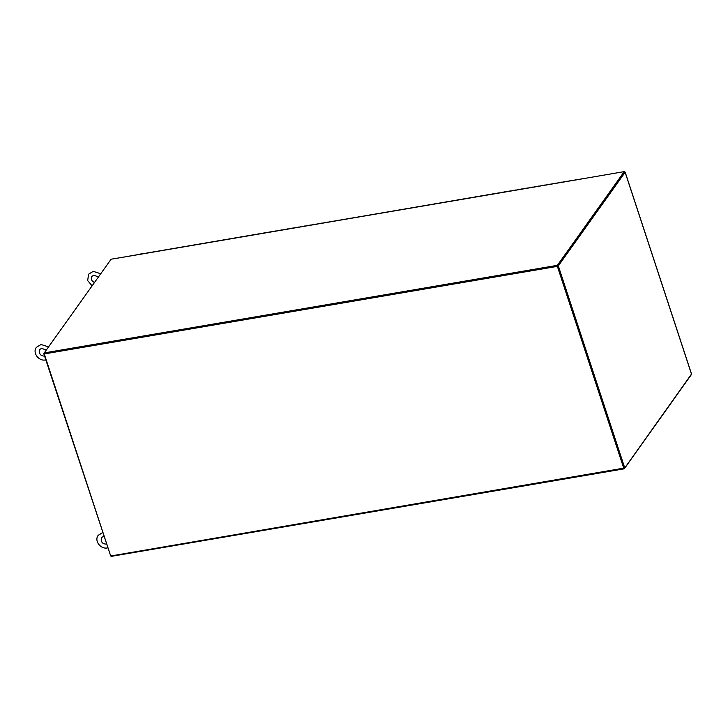 <?xml version="1.0" encoding="UTF-8"?>
<svg xmlns="http://www.w3.org/2000/svg" width="728" height="728" viewBox="0 0 728 728"><rect width="100%" height="100%" fill="white"/><g stroke="black" fill="none" stroke-linecap="round" stroke-linejoin="round"><path stroke-width="1.09" d="M623.814 468.423L557.375 266.357L44.262 353.935L110.702 556.001L624.051 468.095L557.612 266.029L44.49 353.608L44.262 352.907L111.12 259.195L129.884 256.065M557.375 266.357L43.78 353.726L110.611 555.728M691.1 374.993L624.278 468.805L557.612 266.029L624.469 172.327L624.233 171.617L582.8 178.751M129.611 256.11L582.782 178.769M624.233 171.617L557.375 265.329L44.262 352.907M624.415 172.372L557.612 266.029L557.375 265.329M624.278 468.805L111.166 556.383L111.02 555.946M557.612 266.029L558.321 265.902L625.125 172.281L624.378 172.054M691.473 374.101L624.76 467.977L558.321 265.902M624.051 468.095L624.76 467.977M44.299 353.007L43.78 353.726M133.269 255.419L139.403 254.372M578.596 179.416L573.3 180.317M573.063 180.198L567.594 181.29M567.358 181.172L561.889 182.264M561.652 182.146L556.174 183.238M555.937 183.119L550.468 184.211M550.231 184.093L544.762 185.194M544.526 185.067L539.048 186.168M538.811 186.049L533.342 187.142M533.105 187.023L527.627 188.115M527.39 187.997L521.921 189.089M521.685 188.971L516.216 190.063M515.979 189.944L510.501 191.036M510.264 190.918L504.795 192.01M504.559 191.892L499.08 192.984M498.844 192.865L493.375 193.957M493.138 193.839L487.669 194.931M487.432 194.813L481.954 195.905M481.718 195.787L476.249 196.888M476.012 196.76L470.534 197.861M470.297 197.743L464.828 198.835M464.591 198.717L459.122 199.809M458.886 199.69L453.408 200.782M453.171 200.664L447.702 201.756M447.465 201.638L441.996 202.73M441.76 202.612L436.281 203.703M436.045 203.585L430.576 204.677M430.339 204.559L424.861 205.651M424.624 205.533L419.155 206.625M418.919 206.506L413.449 207.598M413.213 207.48L407.735 208.581M407.498 208.454L402.029 209.555M401.792 209.437L396.314 210.529M396.077 210.41L390.608 211.502M390.372 211.384L384.903 212.476M384.666 212.358L379.188 213.45M378.951 213.331L373.482 214.423M373.246 214.305L367.767 215.397M367.531 215.279L362.062 216.371M361.825 216.252L356.356 217.344M356.119 217.226L350.641 218.318M350.405 218.2L344.936 219.292M344.699 219.173L339.23 220.275M338.993 220.147L333.515 221.248M333.278 221.13L327.809 222.222M327.573 222.104L322.094 223.196M321.858 223.077L316.389 224.169M316.152 224.051L310.683 225.143M310.447 225.025L304.968 226.117M304.732 225.999L299.263 227.091M299.026 226.972L293.548 228.064M293.311 227.946L287.842 229.038M287.606 228.92L282.136 230.012M281.9 229.893L276.422 230.985M276.185 230.867L270.716 231.968M270.479 231.841L265.001 232.942M264.764 232.814L259.295 233.916M259.059 233.797L253.59 234.889M253.353 234.771L247.875 235.863M247.638 235.745L242.169 236.837M241.933 236.718L236.464 237.81M236.227 237.692L230.749 238.784M230.512 238.666L225.043 239.758M224.806 239.639L219.328 240.731M219.092 240.613L213.623 241.705M213.386 241.587L207.917 242.679M207.68 242.561L202.202 243.662M201.965 243.534L196.496 244.635M196.26 244.508L190.782 245.609M190.545 245.491L185.076 246.583M184.839 246.464L179.37 247.556M179.133 247.438L173.655 248.53M173.419 248.412L167.95 249.504M167.713 249.386L162.235 250.478M161.998 250.359L156.529 251.451M156.293 251.333L150.823 252.425M150.587 252.307L145.109 253.399M691.564 374.356L625.125 172.281M582.837 178.688L129.739 256.029M691.6 374.201L625.161 172.127M94.403 282.628L91.965 280.617L91.255 278.879L91.755 276.458L93.857 275.202L98.444 276.959M92.101 285.849L87.669 280.58L88.579 274.192L93.202 271.362L100.746 273.737M44.836 356.101C40.641 356.165 38.884 353.999 39.576 349.595L41.678 348.339L46.264 350.095M45.8 359.887L45.491 359.941C38.757 361.461 32.196 352.698 36.4 347.329L41.023 344.499L48.567 346.874M106.643 544.089C102.448 544.153 100.692 541.987 101.383 537.582L103.804 536.29M107.608 547.875L107.298 547.929C100.564 549.449 94.003 540.677 98.207 535.317L102.83 532.486M144.872 253.28L139.166 254.254"/></g></svg>
